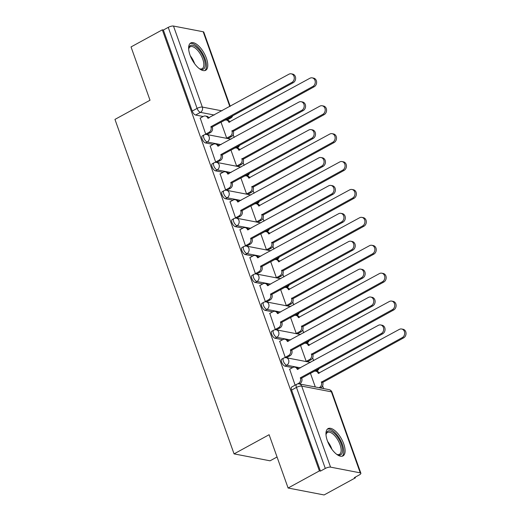 <?xml version="1.0" encoding="UTF-8"?>
<svg xmlns="http://www.w3.org/2000/svg" width="521" height="521" viewBox="0 0 521 521"><rect width="100%" height="100%" fill="white"/><g stroke="black" fill="none" stroke-linecap="round" stroke-linejoin="round"><path stroke-width="0.78" d="M281.835 359.086A3.992 1.752 61.3 0 0 281.646 362.186A3.992 1.752 61.3 0 0 285.02 366.165L286.752 365.221A3.992 1.752 -118.7 0 1 283.378 361.242A3.992 1.752 -118.7 0 1 283.561 358.142L281.835 359.086M271.897 331.187A3.992 1.752 61.3 0 0 271.708 334.28A3.992 1.752 61.3 0 0 275.081 338.266L276.814 337.321A3.992 1.752 -118.7 0 1 273.44 333.336A3.992 1.752 -118.7 0 1 273.623 330.242L271.897 331.187M261.959 303.281A3.992 1.752 61.3 0 0 261.776 306.381A3.992 1.752 61.3 0 0 265.15 310.36L266.876 309.415A3.992 1.752 -118.7 0 1 263.502 305.436A3.992 1.752 -118.7 0 1 263.691 302.336L261.959 303.281M252.027 275.381A3.992 1.752 61.3 0 0 251.838 278.475A3.992 1.752 61.3 0 0 255.212 282.46L256.944 281.509A3.992 1.752 -118.7 0 1 253.571 277.53A3.992 1.752 -118.7 0 1 253.753 274.437L252.027 275.381M242.089 247.475A3.992 1.752 61.3 0 0 241.9 250.575A3.992 1.752 61.3 0 0 245.274 254.554L247.006 253.61A3.992 1.752 -118.7 0 1 243.633 249.624A3.992 1.752 -118.7 0 1 243.815 246.531L242.089 247.475M232.151 219.575A3.992 1.752 61.3 0 0 231.969 222.669A3.992 1.752 61.3 0 0 235.342 226.648L237.068 225.704A3.992 1.752 -118.7 0 1 233.695 221.725A3.992 1.752 -118.7 0 1 233.883 218.625L232.151 219.575M222.22 191.669A3.992 1.752 61.3 0 0 222.031 194.769A3.992 1.752 61.3 0 0 225.404 198.748L227.136 197.804A3.992 1.752 -118.7 0 1 223.763 193.819A3.992 1.752 -118.7 0 1 223.945 190.725L222.22 191.669M212.281 163.763A3.992 1.752 61.3 0 0 212.093 166.863A3.992 1.752 61.3 0 0 215.466 170.842L217.198 169.898A3.992 1.752 -118.7 0 1 213.825 165.919A3.992 1.752 -118.7 0 1 214.007 162.819L212.281 163.763M202.343 135.864A3.992 1.752 61.3 0 0 202.161 138.957A3.992 1.752 61.3 0 0 205.535 142.943L207.26 141.999A3.992 1.752 -118.7 0 1 203.887 138.013A3.992 1.752 -118.7 0 1 204.076 134.919L202.343 135.864M206.401 58.209A15.558 6.838 61.3 0 0 190.745 42.983A15.558 6.838 61.3 0 0 190.028 55.057A15.558 6.838 61.3 0 0 205.678 70.283A15.558 6.838 61.3 0 0 206.401 58.209M343.717 443.846A15.558 6.838 61.3 0 0 328.067 428.62A15.558 6.838 61.3 0 0 327.344 440.694A15.558 6.838 61.3 0 0 342.994 455.921A15.558 6.838 61.3 0 0 343.717 443.846M288.1 488.021L269.116 434.716L234.059 453.882L114.959 119.4L150.015 100.234L131.038 46.929L162.324 29.827L319.386 470.912L288.1 488.021L324.101 494.95L355.387 477.848L355.153 477.197M323.6 388.588L322.597 385.774M317.523 371.519L317.256 370.77M313.668 360.695L312.665 357.868M307.585 343.619L307.318 342.864M303.736 332.795L302.727 329.962M297.654 315.713L297.387 314.964M293.798 304.889L292.789 302.063M287.716 287.807L287.449 287.058M283.86 276.99L282.857 274.157M277.778 259.907L277.511 259.158M273.929 249.084L272.919 246.257M267.846 232.001L267.579 231.252M263.991 221.184L262.981 218.351M257.908 204.102L257.641 203.346M254.053 193.278L253.05 190.452M247.97 176.196L247.703 175.447M244.121 165.372L243.112 162.545M238.038 148.29L237.771 147.541M234.183 137.472L233.174 134.639M228.1 120.39L227.833 119.641M277.048 456.995L270.06 460.818L234.059 453.882M355.387 477.848L354.332 477.646L359.21 474.976A3.992 1.224 160.4 0 0 360.871 473.237A3.992 1.224 160.4 0 0 360.252 472.853L330.555 467.135A3.992 1.224 160.4 0 0 325.306 468.451L296.456 387.422A3.992 1.752 -118.7 0 1 296.644 384.329L291.767 386.992A3.992 1.752 -118.7 0 0 291.584 390.092L296.456 387.422A3.992 1.224 160.4 0 1 301.698 386.107L330.555 467.135M319.386 470.912L320.435 471.114L325.306 468.451M209.39 117.694L208.752 117.57M203.17 116.496L195.596 115.037L200.468 112.373A3.992 1.752 -118.7 0 1 197.094 108.394L168.244 27.366A3.992 1.224 -19.6 0 1 173.486 26.05L203.19 31.768A3.992 1.224 -19.6 0 1 203.802 32.152L230.21 106.31M168.244 27.366L163.373 30.029L162.324 29.827M200.24 118.098L205.723 134.151L207.247 134.294M221.015 122.174L226.713 138.189L228.237 138.339M210.178 146.004L215.661 162.051L217.179 162.2M230.946 150.081L236.651 166.095L238.169 166.245M220.116 173.903L225.6 189.957L227.117 190.106M240.884 177.98L246.589 193.994L248.107 194.144M230.048 201.809L235.531 217.856L237.055 218.006M250.822 205.886L256.521 221.9L258.045 222.05M239.986 229.709L245.469 245.762L246.987 245.912M260.754 233.786L266.459 249.8L267.976 249.95M249.924 257.615L255.407 273.662L256.925 273.812M270.692 261.692L276.397 277.706L277.914 277.856M259.855 285.521L265.339 301.568L266.863 301.718M280.63 289.591L286.329 305.612L287.853 305.755M269.793 313.421L275.277 329.474L276.794 329.617M290.562 317.497L296.267 333.512L297.784 333.661M279.731 341.327L285.215 357.373L286.732 357.523M300.5 345.403L306.205 361.418L307.722 361.567M289.663 369.226L295.107 385.169M298.813 368.822L298.175 368.699M292.594 367.624L285.02 366.165M288.875 340.916L288.237 340.799M282.662 339.725L275.081 338.266M278.937 313.017L278.305 312.893M272.724 311.819L265.15 310.36M269.005 285.111L268.367 284.994M262.786 283.919L255.212 282.46M259.067 257.211L258.429 257.087M252.854 256.013L245.274 254.554M249.129 229.305L248.497 229.181M242.916 228.107L235.342 226.648M239.198 201.406L238.559 201.282M232.978 200.207L225.404 198.748M229.26 173.5L228.621 173.376M223.047 172.301L215.466 170.842M219.321 145.593L218.69 145.476M213.109 144.402L205.535 142.943M320.435 471.114L291.584 390.092M163.373 30.029L192.223 111.058A3.992 1.752 61.3 0 0 195.596 115.037M310.438 373.303L315.309 386.992M205.717 134.125L209.097 132.275A3.992 3.367 -79.1 0 0 210.972 126.981L212.334 127.241A3.992 3.367 100.9 0 1 210.464 132.536L207.052 134.405M210.875 126.707L291.845 82.442A4.585 3.875 -79.1 0 0 294.267 77.675A4.585 3.875 -79.1 0 0 291.246 73.826A4.585 3.875 -79.1 0 0 288.914 74.216L207.846 118.215A3.992 3.367 -79.1 0 0 205.456 116.014L206.824 116.274A3.992 3.367 100.9 0 1 208.967 117.922M291.246 73.826L292.607 74.086A4.585 3.875 100.9 0 1 295.628 77.942A4.585 3.875 100.9 0 1 293.206 82.709L212.236 126.974M205.456 116.014A3.992 3.367 -79.1 0 0 203.431 116.352L200.044 118.202M226.707 138.163L230.093 136.313A3.992 3.367 -79.1 0 0 231.962 131.018L312.834 86.486A4.585 3.875 -79.1 0 0 315.257 81.719A4.585 3.875 -79.1 0 0 312.235 77.863A4.585 3.875 -79.1 0 0 309.904 78.254L228.843 122.253A3.992 3.367 -79.1 0 0 226.453 120.058A3.992 3.367 -79.1 0 0 224.421 120.397L221.041 122.246M226.453 120.058L227.814 120.318A3.992 3.367 100.9 0 1 229.956 121.966M312.235 77.863L313.603 78.13A4.585 3.875 100.9 0 1 316.618 81.979A4.585 3.875 100.9 0 1 314.196 86.746L233.323 131.279A3.992 3.367 100.9 0 1 231.454 136.58L230.093 136.313M228.042 138.443L231.454 136.58M233.232 131.012L231.865 130.751M215.655 162.024L219.035 160.175A3.992 3.367 -79.1 0 0 220.904 154.88L222.272 155.141A3.992 3.367 100.9 0 1 220.403 160.442L216.983 162.305M220.813 154.613L301.776 110.348A4.585 3.875 -79.1 0 0 304.199 105.581A4.585 3.875 -79.1 0 0 301.177 101.725A4.585 3.875 -79.1 0 0 298.846 102.116L217.785 146.114A3.992 3.367 -79.1 0 0 215.394 143.92L216.762 144.18A3.992 3.367 100.9 0 1 218.905 145.828M301.177 101.725L302.545 101.992A4.585 3.875 100.9 0 1 305.566 105.841A4.585 3.875 100.9 0 1 303.144 110.608L222.174 154.874M215.394 143.92A3.992 3.367 -79.1 0 0 213.369 144.258L209.983 146.108M225.586 189.931L228.973 188.081A3.992 3.367 -79.1 0 0 230.842 182.786L232.203 183.047A3.992 3.367 100.9 0 1 230.334 188.341L226.922 190.211M230.744 182.513L311.714 138.247A4.585 3.875 -79.1 0 0 314.137 133.487A4.585 3.875 -79.1 0 0 311.115 129.631A4.585 3.875 -79.1 0 0 308.784 130.022L227.723 174.021A3.992 3.367 -79.1 0 0 225.333 171.819L226.694 172.086A3.992 3.367 100.9 0 1 228.836 173.727M311.115 129.631L312.483 129.892A4.585 3.875 100.9 0 1 315.505 133.747A4.585 3.875 100.9 0 1 313.075 138.514L232.112 182.78M225.333 171.819A3.992 3.367 -79.1 0 0 223.301 172.164L219.921 174.014M188.687 49.241A13.461 5.92 -118.7 0 1 188.778 48.407A13.461 5.92 -118.7 0 1 196.775 47.548A13.461 5.92 -118.7 0 1 205.072 62.67A13.461 5.92 -118.7 0 1 200.044 69.013A13.461 5.92 -118.7 0 1 199.296 68.642M199.523 68.765A12.465 5.477 61.3 0 0 202.148 68.687A12.465 5.477 61.3 0 0 203.053 59.987A12.465 5.477 61.3 0 0 196 48.7A12.465 5.477 61.3 0 0 190.185 46.812A12.465 5.477 61.3 0 0 188.706 48.981M204.792 70.602A15.461 6.793 61.3 0 0 205.326 59.583A15.461 6.793 61.3 0 0 196.749 46.102A15.461 6.793 61.3 0 0 190.002 43.549M326.009 434.879A13.461 5.92 -118.7 0 1 326.1 434.045A13.461 5.92 -118.7 0 1 334.091 433.185A13.461 5.92 -118.7 0 1 342.388 448.307A13.461 5.92 -118.7 0 1 337.367 454.651A13.461 5.92 -118.7 0 1 336.612 454.279M336.84 454.403A12.465 5.477 61.3 0 0 339.471 454.325A12.465 5.477 61.3 0 0 340.369 445.624A12.465 5.477 61.3 0 0 333.323 434.338A12.465 5.477 61.3 0 0 327.507 432.45A12.465 5.477 61.3 0 0 326.029 434.618M342.115 456.24A15.461 6.793 61.3 0 0 342.642 445.221A15.461 6.793 61.3 0 0 334.065 431.74A15.461 6.793 61.3 0 0 327.325 429.187M236.645 166.069L240.025 164.219A3.992 3.367 -79.1 0 0 241.9 158.925L322.766 114.386A4.585 3.875 -79.1 0 0 325.195 109.625A4.585 3.875 -79.1 0 0 322.173 105.77A4.585 3.875 -79.1 0 0 319.842 106.16L238.774 150.159A3.992 3.367 -79.1 0 0 236.384 147.957A3.992 3.367 -79.1 0 0 234.359 148.303L230.972 150.152M236.384 147.957L237.752 148.225A3.992 3.367 100.9 0 1 239.894 149.866M322.173 105.77L323.534 106.03A4.585 3.875 100.9 0 1 326.556 109.885A4.585 3.875 100.9 0 1 324.134 114.653L243.261 159.185A3.992 3.367 100.9 0 1 241.392 164.48L240.025 164.219M237.98 166.349L241.392 164.48M243.164 158.918L241.803 158.651M246.576 193.975L249.963 192.125A3.992 3.367 -79.1 0 0 251.832 186.824L332.704 142.292A4.585 3.875 -79.1 0 0 335.127 137.524A4.585 3.875 -79.1 0 0 332.105 133.676A4.585 3.875 -79.1 0 0 329.773 134.066L248.712 178.058A3.992 3.367 -79.1 0 0 246.322 175.864A3.992 3.367 -79.1 0 0 244.297 176.202L240.91 178.052M246.322 175.864L247.683 176.124A3.992 3.367 100.9 0 1 249.833 177.772M332.105 133.676L333.473 133.936A4.585 3.875 100.9 0 1 336.494 137.785A4.585 3.875 100.9 0 1 334.072 142.552L253.199 187.091A3.992 3.367 100.9 0 1 251.324 192.386L249.963 192.125M247.911 194.248L251.324 192.386M253.102 186.818L251.741 186.557M235.525 217.837L238.905 215.981A3.992 3.367 -79.1 0 0 240.78 210.686L242.141 210.953A3.992 3.367 100.9 0 1 240.272 216.248L236.86 218.11M240.682 210.419L321.652 166.153A4.585 3.875 -79.1 0 0 324.075 161.386A4.585 3.875 -79.1 0 0 321.053 157.537A4.585 3.875 -79.1 0 0 318.722 157.928L237.654 201.92A3.992 3.367 -79.1 0 0 235.264 199.725L236.632 199.986A3.992 3.367 100.9 0 1 238.774 201.634M321.053 157.537L322.414 157.798A4.585 3.875 100.9 0 1 325.436 161.647A4.585 3.875 100.9 0 1 323.013 166.414L242.044 210.679M235.264 199.725A3.992 3.367 -79.1 0 0 233.239 200.064L229.852 201.914M245.463 245.736L248.843 243.887A3.992 3.367 -79.1 0 0 250.712 238.592L252.079 238.852A3.992 3.367 100.9 0 1 250.21 244.147L246.791 246.016M250.621 238.325L331.584 194.059A4.585 3.875 -79.1 0 0 334.007 189.292A4.585 3.875 -79.1 0 0 330.985 185.437A4.585 3.875 -79.1 0 0 328.653 185.828L247.592 229.826A3.992 3.367 -79.1 0 0 245.202 227.625L246.57 227.892A3.992 3.367 100.9 0 1 248.712 229.533M330.985 185.437L332.352 185.697A4.585 3.875 100.9 0 1 335.374 189.553A4.585 3.875 100.9 0 1 332.952 194.32L251.982 238.585M245.202 227.625A3.992 3.367 -79.1 0 0 243.177 227.97L239.79 229.82M255.394 273.642L258.781 271.793A3.992 3.367 -79.1 0 0 260.65 266.491L262.011 266.759A3.992 3.367 100.9 0 1 260.142 272.053L256.729 273.922M260.552 266.224L341.522 221.959A4.585 3.875 -79.1 0 0 343.945 217.192A4.585 3.875 -79.1 0 0 340.923 213.343A4.585 3.875 -79.1 0 0 338.591 213.734L257.53 257.732A3.992 3.367 -79.1 0 0 255.14 255.531L256.501 255.791A3.992 3.367 100.9 0 1 258.644 257.439M340.923 213.343L342.29 213.603A4.585 3.875 100.9 0 1 345.312 217.459A4.585 3.875 100.9 0 1 342.883 222.22L261.92 266.491M255.14 255.531A3.992 3.367 -79.1 0 0 253.108 255.87L249.728 257.719M256.514 221.874L259.901 220.025A3.992 3.367 -79.1 0 0 261.77 214.73L342.642 170.198A4.585 3.875 -79.1 0 0 345.065 165.431A4.585 3.875 -79.1 0 0 342.043 161.575A4.585 3.875 -79.1 0 0 339.712 161.966L258.65 205.964A3.992 3.367 -79.1 0 0 256.26 203.763A3.992 3.367 -79.1 0 0 254.228 204.108L250.848 205.958M256.26 203.763L257.621 204.03A3.992 3.367 100.9 0 1 259.764 205.671M342.043 161.575L343.411 161.836A4.585 3.875 100.9 0 1 346.426 165.691A4.585 3.875 100.9 0 1 344.003 170.458L263.131 214.991A3.992 3.367 100.9 0 1 261.262 220.285L259.901 220.025M257.849 222.154L261.262 220.285M263.04 214.724L261.672 214.463M266.452 249.78L269.832 247.931A3.992 3.367 -79.1 0 0 271.708 242.63L352.574 198.097A4.585 3.875 -79.1 0 0 355.003 193.33A4.585 3.875 -79.1 0 0 351.981 189.481A4.585 3.875 -79.1 0 0 349.65 189.872L268.582 233.87A3.992 3.367 -79.1 0 0 266.192 231.669A3.992 3.367 -79.1 0 0 264.167 232.008L260.78 233.857M266.192 231.669L267.56 231.93A3.992 3.367 100.9 0 1 269.702 233.577M351.981 189.481L353.342 189.742A4.585 3.875 100.9 0 1 356.364 193.597A4.585 3.875 100.9 0 1 353.941 198.358L273.069 242.897A3.992 3.367 100.9 0 1 271.2 248.191L269.832 247.931M267.787 250.06L271.2 248.191M272.971 242.63L271.61 242.363M276.384 277.68L279.77 275.83A3.992 3.367 -79.1 0 0 281.64 270.536L362.512 226.003A4.585 3.875 -79.1 0 0 364.934 221.236A4.585 3.875 -79.1 0 0 361.913 217.381A4.585 3.875 -79.1 0 0 359.581 217.771L278.52 261.77A3.992 3.367 -79.1 0 0 276.13 259.575A3.992 3.367 -79.1 0 0 274.105 259.914L270.718 261.763M276.13 259.575L277.491 259.836A3.992 3.367 100.9 0 1 279.64 261.483M361.913 217.381L363.28 217.648A4.585 3.875 100.9 0 1 366.302 221.497A4.585 3.875 100.9 0 1 363.879 226.264L283.007 270.796A3.992 3.367 100.9 0 1 281.132 276.097L279.77 275.83M277.719 277.96L281.132 276.097M282.91 270.529L281.548 270.269M265.332 301.542L268.712 299.692A3.992 3.367 -79.1 0 0 270.588 294.398L271.949 294.658A3.992 3.367 100.9 0 1 270.08 299.959L266.667 301.822M270.49 294.131L351.46 249.865A4.585 3.875 -79.1 0 0 353.883 245.098A4.585 3.875 -79.1 0 0 350.861 241.243A4.585 3.875 -79.1 0 0 348.529 241.633L267.462 285.632A3.992 3.367 -79.1 0 0 265.072 283.437L266.439 283.698A3.992 3.367 100.9 0 1 268.582 285.339M350.861 241.243L352.222 241.51A4.585 3.875 100.9 0 1 355.244 245.358A4.585 3.875 100.9 0 1 352.821 250.126L271.851 294.391M265.072 283.437A3.992 3.367 -79.1 0 0 263.046 283.776L259.66 285.625M286.322 305.586L289.709 303.736A3.992 3.367 -79.1 0 0 291.578 298.442L372.45 253.903A4.585 3.875 -79.1 0 0 374.873 249.136A4.585 3.875 -79.1 0 0 371.851 245.287A4.585 3.875 -79.1 0 0 369.519 245.678L288.458 289.676A3.992 3.367 -79.1 0 0 286.068 287.475A3.992 3.367 -79.1 0 0 284.036 287.813L280.656 289.663M286.068 287.475L287.429 287.742A3.992 3.367 100.9 0 1 289.572 289.383M371.851 245.287L373.218 245.547A4.585 3.875 100.9 0 1 376.234 249.403A4.585 3.875 100.9 0 1 373.811 254.17L292.939 298.702A3.992 3.367 100.9 0 1 291.07 303.997L289.709 303.736M287.657 305.866L291.07 303.997M292.848 298.435L291.48 298.168M275.27 329.448L278.65 327.598A3.992 3.367 -79.1 0 0 280.519 322.304L281.887 322.564A3.992 3.367 100.9 0 1 280.018 327.859L276.599 329.728M280.428 322.03L361.392 277.765A4.585 3.875 -79.1 0 0 363.814 272.997A4.585 3.875 -79.1 0 0 360.793 269.149A4.585 3.875 -79.1 0 0 358.461 269.539L277.4 313.538A3.992 3.367 -79.1 0 0 275.01 311.337L276.377 311.597A3.992 3.367 100.9 0 1 278.52 313.245M360.793 269.149L362.16 269.409A4.585 3.875 100.9 0 1 365.182 273.264A4.585 3.875 100.9 0 1 362.759 278.032L281.789 322.297M275.01 311.337A3.992 3.367 -79.1 0 0 272.984 311.675L269.598 313.525M296.26 333.486L299.64 331.636A3.992 3.367 -79.1 0 0 301.516 326.341L382.381 281.809A4.585 3.875 -79.1 0 0 384.811 277.042A4.585 3.875 -79.1 0 0 381.789 273.186A4.585 3.875 -79.1 0 0 379.457 273.577L298.39 317.576A3.992 3.367 -79.1 0 0 296 315.381A3.992 3.367 -79.1 0 0 293.974 315.719L290.588 317.569M296 315.381L297.367 315.641A3.992 3.367 100.9 0 1 299.51 317.289M381.789 273.186L383.15 273.453A4.585 3.875 100.9 0 1 386.172 277.302A4.585 3.875 100.9 0 1 383.749 282.069L302.877 326.602A3.992 3.367 100.9 0 1 301.008 331.903L299.64 331.636M297.595 333.766L301.008 331.903M302.779 326.335L301.418 326.074M285.202 357.347L288.588 355.498A3.992 3.367 -79.1 0 0 290.457 350.203L291.819 350.464A3.992 3.367 100.9 0 1 289.95 355.765L286.537 357.627M290.36 349.936L371.33 305.671A4.585 3.875 -79.1 0 0 373.752 300.904A4.585 3.875 -79.1 0 0 370.731 297.048A4.585 3.875 -79.1 0 0 368.399 297.439L287.338 341.437A3.992 3.367 -79.1 0 0 284.948 339.243L286.309 339.503A3.992 3.367 100.9 0 1 288.452 341.151M370.731 297.048L372.098 297.315A4.585 3.875 100.9 0 1 375.12 301.164A4.585 3.875 100.9 0 1 372.691 305.931L291.727 350.197M284.948 339.243A3.992 3.367 -79.1 0 0 282.916 339.581L279.536 341.431M306.192 361.392L309.578 359.542A3.992 3.367 -79.1 0 0 311.447 354.247L392.32 309.708A4.585 3.875 -79.1 0 0 394.742 304.948A4.585 3.875 -79.1 0 0 391.72 301.092A4.585 3.875 -79.1 0 0 389.389 301.483L308.328 345.482A3.992 3.367 -79.1 0 0 305.938 343.28A3.992 3.367 -79.1 0 0 303.912 343.626L300.526 345.475M305.938 343.28L307.299 343.547A3.992 3.367 100.9 0 1 309.448 345.189M391.72 301.092L393.088 301.353A4.585 3.875 100.9 0 1 396.11 305.208A4.585 3.875 100.9 0 1 393.687 309.975L312.815 354.508A3.992 3.367 100.9 0 1 310.939 359.803L309.578 359.542M307.527 361.672L310.939 359.803M312.717 354.241L311.356 353.98M297.426 384.003L298.52 383.404A3.992 3.367 -79.1 0 0 300.396 378.109L301.757 378.37A3.992 3.367 100.9 0 1 299.888 383.664L299.406 383.931M300.298 377.836L381.268 333.57A4.585 3.875 -79.1 0 0 383.69 328.81A4.585 3.875 -79.1 0 0 380.669 324.954A4.585 3.875 -79.1 0 0 378.337 325.345L297.27 369.343A3.992 3.367 -79.1 0 0 294.879 367.142L296.247 367.409A3.992 3.367 100.9 0 1 298.39 369.05M380.669 324.954L382.03 325.215A4.585 3.875 100.9 0 1 385.052 329.07A4.585 3.875 100.9 0 1 382.629 333.837L301.659 378.103M294.879 367.142A3.992 3.367 -79.1 0 0 292.854 367.487L289.468 369.337M319.034 387.709L319.516 387.448A3.992 3.367 -79.1 0 0 321.385 382.147L402.258 337.615A4.585 3.875 -79.1 0 0 404.68 332.847A4.585 3.875 -79.1 0 0 401.658 328.998A4.585 3.875 -79.1 0 0 399.327 329.389L318.266 373.381A3.992 3.367 -79.1 0 0 315.876 371.186A3.992 3.367 -79.1 0 0 313.844 371.525L310.464 373.375M315.876 371.186L317.237 371.447A3.992 3.367 100.9 0 1 319.38 373.095M401.658 328.998L403.026 329.259A4.585 3.875 100.9 0 1 406.041 333.114A4.585 3.875 100.9 0 1 403.619 337.875L322.746 382.414A3.992 3.367 100.9 0 1 320.877 387.709L319.516 387.448M320.395 387.969L320.877 387.709M322.655 382.14L321.288 381.88M360.252 472.853L331.402 391.831L301.698 386.107A3.992 3.367 -79.1 0 0 299.308 383.912A3.992 3.992 0 0 0 296.644 384.329M226.544 120.077L230.171 118.091L228.921 117.85M214.261 115.03L200.468 112.373A3.992 3.367 100.9 0 0 202.343 107.079L221.913 110.843M229.813 106.525L203.19 31.768M173.486 26.05L202.343 107.079A3.992 1.224 160.4 0 0 197.094 108.394L192.223 111.058M315.967 371.206L316.449 370.939L315.198 370.698M300.539 367.878L286.752 365.221A3.992 3.367 -79.1 0 0 288.621 359.926A3.992 3.367 100.9 0 0 286.231 357.725A3.992 3.992 0 0 0 283.561 358.142M306.035 343.3L306.517 343.039L305.267 342.798M290.601 339.972L276.814 337.321A3.992 3.367 -79.1 0 0 278.683 332.02A3.992 3.367 100.9 0 0 276.293 329.826A3.992 3.992 0 0 0 273.623 330.242M296.097 315.4L296.579 315.133L295.329 314.892M280.669 312.072L266.876 309.415A3.992 3.367 -79.1 0 0 268.745 304.121A3.992 3.367 100.9 0 0 266.355 301.92A3.992 3.992 0 0 0 263.691 302.336M286.159 287.494L286.641 287.234L285.391 286.993M270.731 284.166L256.944 281.509A3.992 3.367 -79.1 0 0 258.813 276.215A3.992 3.367 100.9 0 0 256.423 274.02A3.992 3.992 0 0 0 253.753 274.437M276.228 259.588L276.71 259.328L275.459 259.087M260.793 256.267L247.006 253.61A3.992 3.367 -79.1 0 0 248.875 248.315A3.992 3.367 100.9 0 0 246.485 246.114A3.992 3.992 0 0 0 243.815 246.531M266.29 231.689L266.772 231.422L265.521 231.181M250.861 228.361L237.068 225.704A3.992 3.367 -79.1 0 0 238.937 220.409A3.992 3.367 100.9 0 0 236.547 218.208A3.992 3.992 0 0 0 233.883 218.625M256.352 203.783L256.833 203.522L255.583 203.281M240.923 200.455L227.136 197.804A3.992 3.367 -79.1 0 0 229.006 192.503A3.992 3.367 100.9 0 0 226.615 190.308A3.992 3.992 0 0 0 223.945 190.725M246.42 175.883L246.902 175.616L245.651 175.375M230.985 172.555L217.198 169.898A3.992 3.367 -79.1 0 0 219.067 164.603A3.992 3.367 100.9 0 0 216.677 162.402A3.992 3.992 0 0 0 214.007 162.819M236.482 147.977L236.964 147.717L235.713 147.476M221.054 144.649L207.26 141.999A3.992 3.367 -79.1 0 0 209.129 136.697A3.992 3.367 100.9 0 0 206.739 134.503A3.992 3.992 0 0 0 204.076 134.919M236.853 148.049L237.602 147.638A3.992 1.752 -118.7 0 1 236.964 147.717A3.992 3.367 -79.1 0 0 238.644 145.873M246.785 175.955L247.54 175.538A3.992 1.752 -118.7 0 1 246.902 175.616A3.992 3.367 -79.1 0 0 248.576 173.773M256.723 203.854L257.478 203.444A3.992 1.752 -118.7 0 1 256.833 203.522A3.992 3.367 -79.1 0 0 258.514 201.679M266.661 231.76L267.41 231.35A3.992 1.752 -118.7 0 1 266.772 231.422A3.992 3.367 -79.1 0 0 268.452 229.585M276.592 259.66L277.348 259.25A3.992 1.752 -118.7 0 1 276.71 259.328A3.992 3.367 -79.1 0 0 278.383 257.485M286.53 287.566L287.286 287.156A3.992 1.752 -118.7 0 1 286.641 287.234A3.992 3.367 -79.1 0 0 288.321 285.391M296.469 315.472L297.217 315.055A3.992 1.752 -118.7 0 1 296.579 315.133A3.992 3.367 -79.1 0 0 298.259 313.29M306.4 343.372L307.156 342.961A3.992 1.752 -118.7 0 1 306.517 343.039A3.992 3.367 -79.1 0 0 308.191 341.196M316.338 371.278L317.094 370.861A3.992 1.752 -118.7 0 1 316.449 370.939A3.992 3.367 -79.1 0 0 318.129 369.096M226.915 120.149L230.81 118.013A3.992 1.752 -118.7 0 1 230.171 118.091A3.992 3.367 100.9 0 0 231.852 116.248M329.012 389.63A3.992 3.367 -79.1 0 1 331.402 391.831A3.992 1.224 -19.6 0 1 332.014 392.209A3.992 3.992 0 0 0 329.012 389.63L299.308 383.912M210.972 126.981L212.334 127.241M209.097 132.275L210.464 132.536M207.846 118.215L208.283 118.3M291.845 82.442L293.206 82.709M229.273 122.337L228.843 122.253M233.323 131.279L231.962 131.018M314.196 86.746L312.834 86.486M220.904 154.88L222.272 155.141M219.035 160.175L220.403 160.442M217.785 146.114L218.221 146.199M301.776 110.348L303.144 110.608M230.842 182.786L232.203 183.047M228.973 188.081L230.334 188.341M227.723 174.021L228.152 174.105M311.714 138.247L313.075 138.514M190.321 55.858A12.465 5.477 -118.7 0 1 194.607 63.692M327.644 441.495A12.465 5.477 -118.7 0 1 331.929 449.33M239.211 150.243L238.774 150.159M243.261 159.185L241.9 158.925M324.134 114.653L322.766 114.386M249.149 178.143L248.712 178.058M253.199 187.091L251.832 186.824M334.072 142.552L332.704 142.292M240.78 210.686L242.141 210.953M238.905 215.981L240.272 216.248M237.654 201.92L238.09 202.005M321.652 166.153L323.013 166.414M250.712 238.592L252.079 238.852M248.843 243.887L250.21 244.147M247.592 229.826L248.029 229.911M331.584 194.059L332.952 194.32M260.65 266.491L262.011 266.759M258.781 271.793L260.142 272.053M257.53 257.732L257.96 257.81M341.522 221.959L342.883 222.22M259.08 206.049L258.65 205.964M263.131 214.991L261.77 214.73M344.003 170.458L342.642 170.198M269.018 233.949L268.582 233.87M273.069 242.897L271.708 242.63M353.941 198.358L352.574 198.097M278.956 261.855L278.52 261.77M283.007 270.796L281.64 270.536M363.879 226.264L362.512 226.003M270.588 294.398L271.949 294.658M268.712 299.692L270.08 299.959M267.462 285.632L267.898 285.716M351.46 249.865L352.821 250.126M288.888 289.761L288.458 289.676M292.939 298.702L291.578 298.442M373.811 254.17L372.45 253.903M280.519 322.304L281.887 322.564M278.65 327.598L280.018 327.859M277.4 313.538L277.836 313.622M361.392 277.765L362.759 278.032M298.826 317.66L298.39 317.576M302.877 326.602L301.516 326.341M383.749 282.069L382.381 281.809M290.457 350.203L291.819 350.464M288.588 355.498L289.95 355.765M287.338 341.437L287.768 341.522M371.33 305.671L372.691 305.931M308.764 345.566L308.328 345.482M312.815 354.508L311.447 354.247M393.687 309.975L392.32 309.708M300.396 378.109L301.757 378.37M298.52 383.404L299.888 383.664M297.27 369.343L297.706 369.428M381.268 333.57L382.629 333.837M318.696 373.466L318.266 373.381M322.746 382.414L321.385 382.147M403.619 337.875L402.258 337.615M237.602 147.638A3.992 3.992 0 0 0 239.465 145.424M206.739 134.503L231.057 139.185M247.54 175.538A3.992 3.992 0 0 0 249.403 173.324M216.677 162.402L240.989 167.085M257.478 203.444A3.992 3.992 0 0 0 259.341 201.23M226.615 190.308L250.927 194.991M267.41 231.35A3.992 3.992 0 0 0 269.272 229.129M236.547 218.208L260.865 222.89M277.348 259.25A3.992 3.992 0 0 0 279.21 257.035M246.485 246.114L270.796 250.796M287.286 287.156A3.992 3.992 0 0 0 289.148 284.935M256.423 274.02L280.734 278.696M297.217 315.055A3.992 3.992 0 0 0 299.08 312.841M266.355 301.92L290.672 306.602M307.156 342.961A3.992 3.992 0 0 0 309.018 340.747M276.293 329.826L300.604 334.508M317.094 370.861A3.992 3.992 0 0 0 318.956 368.647M286.231 357.725L310.542 362.408M360.871 473.237L332.014 392.209M230.81 118.013A3.992 3.992 0 0 0 232.679 115.799"/></g></svg>
